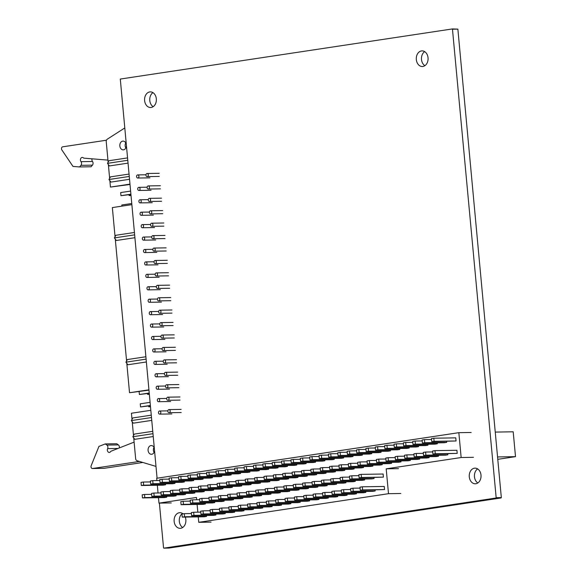 <?xml version="1.0" encoding="UTF-8"?>
<svg xmlns="http://www.w3.org/2000/svg" width="577" height="577" viewBox="0 0 577 577"><rect width="100%" height="100%" fill="white"/><g stroke="black" fill="none" stroke-linecap="round" stroke-linejoin="round"><path stroke-width="0.87" d="M182.7 527.486A7.818 5.9 89.1 0 1 179.317 521.305A7.818 5.9 89.1 0 1 182.476 513.436M185.282 517.079A7.818 5.9 89.1 0 1 185.859 519.625A7.818 5.9 89.1 0 1 180.125 528.323A7.818 5.9 89.1 0 1 174.146 521.392A7.818 5.9 89.1 0 1 179.88 512.686A7.818 5.9 89.1 0 1 183.053 513.855M477.843 482.949A7.818 5.9 89.1 0 1 474.46 476.768A7.818 5.9 89.1 0 1 477.619 468.899M481.002 475.08A7.818 5.9 89.1 0 1 475.268 483.778A7.818 5.9 89.1 0 1 469.289 476.847A7.818 5.9 89.1 0 1 475.022 468.149A7.818 5.9 89.1 0 1 481.002 475.08M153.165 106.687A7.818 5.9 89.1 0 1 149.782 100.506A7.818 5.9 89.1 0 1 152.941 92.637M156.324 98.818A7.818 5.9 89.1 0 1 150.59 107.517A7.818 5.9 89.1 0 1 144.611 100.586A7.818 5.9 89.1 0 1 150.345 91.887A7.818 5.9 89.1 0 1 156.324 98.818M424.881 65.684A7.818 5.9 89.1 0 1 421.498 59.503A7.818 5.9 89.1 0 1 424.658 51.634M428.04 57.815A7.818 5.9 89.1 0 1 422.306 66.514A7.818 5.9 89.1 0 1 416.327 59.582A7.818 5.9 89.1 0 1 422.061 50.884A7.818 5.9 89.1 0 1 428.04 57.815M457.821 29.124L452.44 28.929L496.162 497.677L501.326 497.598L457.871 29.124L452.7 29.211M496.162 497.677L501.326 497.598M495.953 498.023L163.803 548.15L168.974 548.071L501.124 497.944M163.543 547.876L159.389 503.115M157.081 478.21L120.29 79.056L452.44 28.929M497.554 456.941L515.506 456.652L513.198 431.798L495.254 432.086M515.506 456.652L497.778 459.328M447.745 453.861L447.831 454.806L445.494 455.159L423.547 455.513L425.891 455.159L425.602 452.051L423.258 452.404L423.547 455.513M429.007 456.688L429.093 457.633L426.749 457.987L404.809 458.34L407.146 457.987L406.857 454.878L404.52 455.231L404.809 458.34M410.269 459.516L410.355 460.46L408.011 460.814L386.063 461.167L388.408 460.814L388.119 457.705L385.782 458.059L386.063 461.167M391.531 462.343L391.617 463.288L389.273 463.641L367.325 463.995L369.669 463.641L369.381 460.533L367.037 460.886L367.325 463.995M372.792 465.17L372.879 466.115L370.535 466.468L348.587 466.822L350.931 466.468L350.643 463.36L348.299 463.713L348.587 466.822M354.054 467.997L354.141 468.95L351.797 469.303L329.849 469.649L332.193 469.296L331.905 466.187L329.561 466.541L329.849 469.649M335.309 470.825L335.403 471.777L333.059 472.13L311.111 472.476L313.455 472.123L313.167 469.022L310.823 469.375L311.111 472.476M316.571 473.652L316.658 474.604L314.321 474.958L292.373 475.304L294.717 474.95L294.429 471.849L292.085 472.202L292.373 475.304M297.833 476.487L297.92 477.431L295.575 477.785L273.635 478.131L275.972 477.778L275.683 474.676L273.347 475.03L273.635 478.131M279.095 479.314L279.181 480.259L276.837 480.612L254.89 480.966L257.234 480.612L256.945 477.504L254.608 477.857L254.89 480.966M260.357 482.141L260.443 483.086L258.099 483.439L236.152 483.793L238.496 483.439L238.207 480.331L235.863 480.684L236.152 483.793M241.619 484.968L241.705 485.913L239.361 486.267L217.414 486.62L219.758 486.267L219.469 483.158L217.125 483.512L217.414 486.62M222.881 487.796L222.967 488.741L220.623 489.094L198.676 489.447L201.02 489.094L200.731 485.985L198.387 486.339L198.676 489.447M204.135 490.623L204.229 491.568L201.885 491.921L179.937 492.275L182.282 491.921L181.993 488.813L179.649 489.166L179.937 492.275M185.397 493.45L185.484 494.395L183.147 494.749L161.199 495.102L163.543 494.749L163.255 491.64L160.911 491.993L161.199 495.102M166.659 496.278L166.746 497.223L164.402 497.576L142.461 497.929L144.798 497.576L144.51 494.467L142.173 494.821L142.461 497.929M446.591 441.434L446.685 442.379L444.34 442.732L422.393 443.086L424.737 442.732L424.448 439.624L422.104 439.977L422.393 443.086M427.853 444.261L427.939 445.206L425.602 445.559L403.655 445.913L405.999 445.559L405.71 442.451L403.366 442.804L403.655 445.913M409.115 447.088L409.201 448.033L406.864 448.387L384.917 448.74L387.254 448.387L386.965 445.278L384.628 445.632L384.917 448.74M390.377 449.916L390.463 450.861L388.119 451.221L366.171 451.567L368.515 451.214L368.227 448.105L365.89 448.459L366.171 451.567M371.638 452.743L371.725 453.695L369.381 454.049L347.433 454.395L349.777 454.041L349.489 450.94L347.145 451.293L347.433 454.395M352.9 455.57L352.987 456.522L350.643 456.876L328.695 457.222L331.039 456.869L330.751 453.767L328.407 454.121L328.695 457.222M334.162 458.398L334.249 459.35L331.905 459.703L309.957 460.049L312.301 459.696L312.013 456.595L309.669 456.948L309.957 460.049M315.417 461.232L315.511 462.177L313.167 462.53L291.219 462.877L293.563 462.523L293.275 459.422L290.931 459.775L291.219 462.877M296.679 464.059L296.766 465.004L294.429 465.358L272.481 465.711L274.825 465.358L274.537 462.249L272.193 462.603L272.481 465.711M277.941 466.887L278.027 467.832L275.691 468.185L253.743 468.538L256.08 468.185L255.791 465.076L253.454 465.43L253.743 468.538M259.203 469.714L259.289 470.659L256.945 471.012L234.998 471.366L237.342 471.012L237.053 467.904L234.716 468.257L234.998 471.366M240.465 472.541L240.551 473.486L238.207 473.84L216.26 474.193L218.604 473.84L218.315 470.731L215.971 471.084L216.26 474.193M221.727 475.369L221.813 476.313L219.469 476.667L197.522 477.02L199.866 476.667L199.577 473.558L197.233 473.912L197.522 477.02M202.989 478.196L203.075 479.141L200.731 479.494L178.783 479.848L181.128 479.494L180.839 476.386L178.495 476.739L178.783 479.848M184.243 481.023L184.337 481.968L181.993 482.322L160.045 482.675L162.389 482.322L162.101 479.213L159.757 479.566L160.045 482.675M165.505 483.851L165.592 484.795L163.255 485.149L141.307 485.502L143.651 485.149L143.363 482.04L141.019 482.394L141.307 485.502M375.093 490.024L375.18 490.969L372.843 491.323L350.895 491.676L353.239 491.323L352.951 488.214L350.607 488.568L350.895 491.676M356.355 492.852L356.442 493.797L354.105 494.15L332.157 494.503L334.494 494.15L334.213 491.041L331.869 491.395L332.157 494.503M337.617 495.679L337.704 496.624L335.36 496.977L313.419 497.331L315.756 496.977L315.468 493.869L313.131 494.222L313.419 497.331M318.879 498.506L318.966 499.451L316.622 499.805L294.674 500.158L297.018 499.805L296.729 496.696L294.385 497.049L294.674 500.158M300.141 501.334L300.228 502.286L297.883 502.639L275.936 502.985L278.28 502.632L277.991 499.523L275.647 499.877L275.936 502.985M281.403 504.161L281.489 505.113L279.145 505.466L257.198 505.813L259.542 505.459L259.253 502.358L256.909 502.711L257.198 505.813M262.658 506.988L262.751 507.94L260.407 508.294L238.46 508.64L240.804 508.287L240.515 505.185L238.171 505.539L238.46 508.64M243.92 509.823L244.006 510.768L241.669 511.121L219.722 511.467L222.066 511.114L221.777 508.012L219.433 508.366L219.722 511.467M225.181 512.65L225.268 513.595L222.931 513.948L200.984 514.302L203.32 513.948L203.032 510.84L200.695 511.193L200.984 514.302M206.443 515.477L206.53 516.422L204.186 516.776L182.245 517.129L184.582 516.776L184.294 513.667L181.957 514.02L182.245 517.129M373.939 477.597L374.033 478.542L371.689 478.896L349.741 479.249L352.085 478.896L351.797 475.787L349.453 476.14L349.741 479.249M355.201 480.425L355.295 481.369L352.951 481.723L331.003 482.076L333.347 481.723L333.059 478.614L330.715 478.968L331.003 482.076M336.463 483.252L336.55 484.204L334.213 484.557L312.265 484.904L314.602 484.55L314.321 481.442L311.977 481.795L312.265 484.904M317.725 486.079L317.812 487.031L315.468 487.385L293.527 487.731L295.864 487.377L295.575 484.276L293.239 484.63L293.527 487.731M298.987 488.907L299.074 489.859L296.729 490.212L274.782 490.558L277.126 490.205L276.837 487.103L274.493 487.457L274.782 490.558M280.249 491.734L280.335 492.686L277.991 493.039L256.044 493.385L258.388 493.032L258.099 489.931L255.755 490.284L256.044 493.385M261.511 494.568L261.597 495.513L259.253 495.867L237.306 496.213L239.65 495.859L239.361 492.758L237.017 493.111L237.306 496.213M242.766 497.396L242.859 498.34L240.515 498.694L218.568 499.047L220.912 498.694L220.623 495.585L218.279 495.939L218.568 499.047M224.027 500.223L224.121 501.168L221.777 501.521L199.83 501.875L202.174 501.521L201.885 498.413L199.541 498.766L199.83 501.875M205.289 503.05L205.376 503.995L203.039 504.348L181.091 504.702L183.428 504.348L183.147 501.24L180.803 501.593L181.091 504.702M156.886 480.562L156.677 478.268L458.845 432.671L461.153 457.525L386.193 468.834L388.501 493.688L198.762 522.322L198.257 516.869M196.67 499.761L196.461 497.468L158.978 503.122L158.473 497.67M158.04 492.989L157.326 485.25M197.824 512.188L197.11 504.442M214.658 501.637L214.745 502.581L212.408 502.935L190.46 503.288L192.805 502.935L192.516 499.826L190.172 500.18L190.46 503.288M233.397 498.809L233.49 499.754L231.146 500.108L209.199 500.461L211.543 500.108L211.254 496.999L208.91 497.352L209.199 500.461M252.142 495.982L252.228 496.927L249.884 497.28L227.937 497.634L230.281 497.28L229.992 494.172L227.648 494.525L227.937 497.634M270.88 493.155L270.966 494.1L268.622 494.453L246.675 494.799L249.019 494.446L248.73 491.344L246.386 491.698L246.675 494.799M289.618 490.32L289.704 491.272L287.36 491.626L265.413 491.972L267.757 491.618L267.468 488.517L265.124 488.87L265.413 491.972M308.356 487.493L308.443 488.445L306.098 488.798L284.158 489.145L286.495 488.791L286.206 485.69L283.87 486.043L284.158 489.145M327.094 484.666L327.181 485.618L324.844 485.971L302.896 486.317L305.233 485.964L304.945 482.855L302.608 483.209L302.896 486.317M345.832 481.838L345.919 482.783L343.582 483.137L321.634 483.49L323.978 483.137L323.69 480.028L321.346 480.381L321.634 483.49M364.57 479.011L364.664 479.956L362.32 480.309L340.372 480.663L342.716 480.309L342.428 477.201L340.084 477.554L340.372 480.663M361.166 474.373L383.114 474.027L383.402 477.129L359.11 477.835L361.454 477.482L361.166 474.373L358.822 474.727L359.11 477.835M215.812 514.064L215.899 515.009L213.555 515.362L191.614 515.715L193.951 515.362L193.663 512.253L191.326 512.607L191.614 515.715M234.55 511.236L234.637 512.181L232.3 512.535L210.353 512.881L212.697 512.527L212.408 509.426L210.064 509.779L210.353 512.881M253.289 508.402L253.382 509.354L251.038 509.707L229.091 510.054L231.435 509.7L231.146 506.599L228.802 506.952L229.091 510.054M272.034 505.575L272.12 506.527L269.776 506.88L247.829 507.226L250.173 506.873L249.884 503.771L247.54 504.125L247.829 507.226M290.772 502.747L290.858 503.699L288.514 504.053L266.567 504.399L268.911 504.046L268.622 500.944L266.278 501.298L266.567 504.399M309.51 499.92L309.597 500.872L307.252 501.225L285.305 501.572L287.649 501.218L287.36 498.11L285.016 498.463L285.305 501.572M328.248 497.093L328.335 498.038L325.991 498.391L304.043 498.744L306.387 498.391L306.098 495.282L303.762 495.636L304.043 498.744M346.986 494.265L347.073 495.21L344.736 495.564L322.788 495.917L325.125 495.564L324.837 492.455L322.5 492.808L322.788 495.917M365.724 491.438L365.811 492.383L363.474 492.736L341.526 493.09L343.87 492.736L343.582 489.628L341.238 489.981L341.526 493.09M362.32 486.8L384.268 486.447L384.556 489.556L360.264 490.262L362.608 489.909L362.32 486.8L359.976 487.154L360.264 490.262M174.874 482.437L174.961 483.382L172.624 483.735L150.676 484.089L153.02 483.735L152.732 480.627L150.388 480.98L150.676 484.089M193.612 479.61L193.706 480.554L191.362 480.908L169.414 481.261L171.758 480.908L171.47 477.799L169.126 478.153L169.414 481.261M212.358 476.782L212.444 477.727L210.1 478.081L188.152 478.434L190.497 478.081L190.208 474.972L187.864 475.325L188.152 478.434M231.096 473.955L231.182 474.9L228.838 475.253L206.891 475.607L209.235 475.253L208.946 472.145L206.602 472.498L206.891 475.607M249.834 471.128L249.92 472.073L247.576 472.426L225.629 472.779L227.973 472.426L227.684 469.317L225.34 469.671L225.629 472.779M268.572 468.3L268.658 469.245L266.314 469.599L244.374 469.952L246.711 469.599L246.422 466.49L244.085 466.843L244.374 469.952M287.31 465.473L287.396 466.418L285.06 466.771L263.112 467.125L265.449 466.771L265.168 463.663L262.823 464.016L263.112 467.125M306.048 462.646L306.135 463.591L303.798 463.944L281.85 464.297L284.194 463.944L283.906 460.835L281.562 461.189L281.85 464.297M324.786 459.819L324.88 460.763L322.536 461.117L300.588 461.463L302.932 461.11L302.644 458.008L300.3 458.362L300.588 461.463M343.531 456.984L343.618 457.936L341.274 458.289L319.326 458.636L321.67 458.282L321.382 455.181L319.038 455.534L319.326 458.636M362.269 454.157L362.356 455.109L360.012 455.462L338.064 455.808L340.408 455.455L340.12 452.354L337.776 452.707L338.064 455.808M381.008 451.329L381.094 452.281L378.75 452.635L356.802 452.981L359.146 452.628L358.858 449.519L356.514 449.872L356.802 452.981M399.746 448.502L399.832 449.447L397.488 449.8L375.548 450.154L377.885 449.8L377.596 446.692L375.259 447.045L375.548 450.154M418.484 445.675L418.57 446.62L416.233 446.973L394.286 447.326L396.623 446.973L396.341 443.864L393.997 444.218L394.286 447.326M437.222 442.847L437.316 443.792L434.971 444.146L413.024 444.499L415.368 444.146L415.079 441.037L412.735 441.391L413.024 444.499M433.817 438.21L455.765 437.856L456.054 440.965L431.762 441.672L434.106 441.318L433.817 438.21L431.473 438.563L431.762 441.672M176.028 494.864L176.115 495.809L173.778 496.162L151.83 496.516L154.167 496.162L153.879 493.054L151.542 493.407L151.83 496.516M194.766 492.037L194.853 492.982L192.516 493.335L170.568 493.688L172.912 493.335L172.624 490.226L170.28 490.58L170.568 493.688M213.504 489.209L213.598 490.154L211.254 490.508L189.306 490.861L191.651 490.508L191.362 487.399L189.018 487.753L189.306 490.861M232.25 486.382L232.336 487.327L229.992 487.68L208.045 488.034L210.389 487.68L210.1 484.572L207.756 484.925L208.045 488.034M250.988 483.555L251.074 484.5L248.73 484.853L226.783 485.207L229.127 484.853L228.838 481.745L226.494 482.098L226.783 485.207M269.726 480.728L269.812 481.672L267.468 482.026L245.521 482.379L247.865 482.026L247.576 478.917L245.232 479.271L245.521 482.379M288.464 477.9L288.55 478.845L286.206 479.198L264.266 479.545L266.603 479.191L266.314 476.09L263.977 476.443L264.266 479.545M307.202 475.066L307.289 476.018L304.952 476.371L283.004 476.717L285.341 476.364L285.052 473.263L282.716 473.616L283.004 476.717M325.94 472.238L326.027 473.19L323.69 473.544L301.742 473.89L304.086 473.537L303.798 470.435L301.454 470.789L301.742 473.89M344.678 469.411L344.772 470.363L342.428 470.717L320.48 471.063L322.824 470.709L322.536 467.608L320.192 467.961L320.48 471.063M363.423 466.584L363.51 467.529L361.166 467.889L339.218 468.236L341.562 467.882L341.274 464.773L338.93 465.127L339.218 468.236M382.162 463.757L382.248 464.701L379.904 465.055L357.956 465.408L360.3 465.055L360.012 461.946L357.668 462.3L357.956 465.408M400.9 460.929L400.986 461.874L398.642 462.227L376.694 462.581L379.039 462.227L378.75 459.119L376.406 459.472L376.694 462.581M419.638 458.102L419.724 459.047L417.38 459.4L395.44 459.754L397.777 459.4L397.488 456.292L395.151 456.645L395.44 459.754M438.376 455.275L438.462 456.219L436.125 456.573L414.178 456.926L416.515 456.573L416.226 453.464L413.889 453.818L414.178 456.926M434.971 450.637L456.919 450.284L457.2 453.392L432.916 454.099L435.26 453.746L434.971 450.637L432.627 450.99L432.916 454.099M458.845 432.671L471.149 432.476M461.153 457.525L473.457 457.323M158.978 503.122L171.29 502.928M198.762 522.322L211.074 522.12M388.501 493.688L400.806 493.486M386.193 468.834L398.498 468.639M183.147 501.24L190.259 501.124M183.428 504.348L205.376 503.995M192.516 499.826L199.628 499.711M192.805 502.935L214.745 502.581M201.885 498.413L208.997 498.297M202.174 501.521L224.121 501.168M211.254 496.999L218.366 496.884M211.543 500.108L233.49 499.754M220.623 495.585L227.735 495.47M220.912 498.694L242.859 498.34M229.992 494.172L237.104 494.056M230.281 497.28L252.228 496.927M239.361 492.758L246.473 492.643M239.65 495.859L261.597 495.513M248.73 491.344L255.849 491.229M249.019 494.446L270.966 494.1M258.099 489.931L265.218 489.815M258.388 493.032L280.335 492.686M267.468 488.517L274.587 488.402M267.757 491.618L289.704 491.272M276.837 487.103L283.956 486.988M277.126 490.205L299.074 489.859M286.206 485.69L293.325 485.574M286.495 488.791L308.443 488.445M295.575 484.276L302.694 484.161M295.864 487.377L317.812 487.031M304.945 482.855L312.063 482.747M305.233 485.964L327.181 485.618M314.321 481.442L321.432 481.333M314.602 484.55L336.55 484.204M323.69 480.028L330.801 479.92M323.978 483.137L345.919 482.783M333.059 478.614L340.17 478.506M333.347 481.723L355.295 481.369M342.428 477.201L349.539 477.092M342.716 480.309L364.664 479.956M351.797 475.787L358.908 475.679M352.085 478.896L374.033 478.542M361.454 477.482L383.402 477.129M184.294 513.667L191.413 513.552M184.582 516.776L206.53 516.422M193.663 512.253L200.782 512.138M193.951 515.362L215.899 515.009M203.032 510.84L210.151 510.724M203.32 513.948L225.268 513.595M212.408 509.426L219.52 509.311M212.697 512.527L234.637 512.181M221.777 508.012L228.889 507.897M222.066 511.114L244.006 510.768M231.146 506.599L238.258 506.483M231.435 509.7L253.382 509.354M240.515 505.185L247.627 505.07M240.804 508.287L262.751 507.94M249.884 503.771L256.996 503.656M250.173 506.873L272.12 506.527M259.253 502.358L266.365 502.242M259.542 505.459L281.489 505.113M268.622 500.944L275.734 500.829M268.911 504.046L290.858 503.699M277.991 499.523L285.11 499.415M278.28 502.632L300.228 502.286M287.36 498.11L294.479 498.001M287.649 501.218L309.597 500.872M296.729 496.696L303.848 496.588M297.018 499.805L318.966 499.451M306.098 495.282L313.217 495.174M306.387 498.391L328.335 498.038M315.468 493.869L322.586 493.761M315.756 496.977L337.704 496.624M324.837 492.455L331.955 492.347M325.125 495.564L347.073 495.21M334.213 491.041L341.324 490.926M334.494 494.15L356.442 493.797M343.582 489.628L350.693 489.512M343.87 492.736L365.811 492.383M353.239 491.323L375.18 490.969M352.951 488.214L360.062 488.099M362.608 489.909L384.556 489.556M143.363 482.04L150.474 481.932M143.651 485.149L165.592 484.795M152.732 480.627L159.843 480.518M153.02 483.735L174.961 483.382M162.101 479.213L169.212 479.105M162.389 482.322L184.337 481.968M171.47 477.799L178.581 477.684M171.758 480.908L193.706 480.554M180.839 476.386L187.951 476.27M181.128 479.494L203.075 479.141M190.208 474.972L197.32 474.857M190.497 478.081L212.444 477.727M199.577 473.558L206.689 473.443M199.866 476.667L221.813 476.313M208.946 472.145L216.065 472.029M209.235 475.253L231.182 474.9M218.315 470.731L225.434 470.616M218.604 473.84L240.551 473.486M227.684 469.317L234.803 469.202M227.973 472.426L249.92 472.073M237.053 467.904L244.172 467.788M237.342 471.012L259.289 470.659M246.422 466.49L253.541 466.375M246.711 469.599L268.658 469.245M255.791 465.076L262.91 464.961M256.08 468.185L278.027 467.832M265.168 463.663L272.279 463.547M265.449 466.771L287.396 466.418M274.537 462.249L281.648 462.134M274.825 465.358L296.766 465.004M283.906 460.835L291.017 460.72M284.194 463.944L306.135 463.591M293.275 459.422L300.386 459.306M293.563 462.523L315.511 462.177M302.644 458.008L309.755 457.893M302.932 461.11L324.88 460.763M312.013 456.595L319.124 456.479M312.301 459.696L334.249 459.35M321.382 455.181L328.493 455.065M321.67 458.282L343.618 457.936M330.751 453.767L337.87 453.652M331.039 456.869L352.987 456.522M340.12 452.354L347.239 452.238M340.408 455.455L362.356 455.109M349.489 450.94L356.608 450.825M349.777 454.041L371.725 453.695M358.858 449.519L365.977 449.411M359.146 452.628L381.094 452.281M368.227 448.105L375.346 447.997M368.515 451.214L390.463 450.861M377.596 446.692L384.715 446.584M377.885 449.8L399.832 449.447M386.965 445.278L394.084 445.17M387.254 448.387L409.201 448.033M396.341 443.864L403.453 443.756M396.623 446.973L418.57 446.62M405.71 442.451L412.822 442.335M405.999 445.559L427.939 445.206M415.079 441.037L422.191 440.922M415.368 444.146L437.316 443.792M424.448 439.624L431.56 439.508M424.737 442.732L446.685 442.379M434.106 441.318L456.054 440.965M144.51 494.467L151.628 494.352M144.798 497.576L166.746 497.223M153.879 493.054L160.997 492.938M154.167 496.162L176.115 495.809M163.255 491.64L170.366 491.525M163.543 494.749L185.484 494.395M172.624 490.226L179.735 490.111M172.912 493.335L194.853 492.982M181.993 488.813L189.105 488.697M182.282 491.921L204.229 491.568M191.362 487.399L198.474 487.284M191.651 490.508L213.598 490.154M200.731 485.985L207.843 485.87M201.02 489.094L222.967 488.741M210.1 484.572L217.212 484.456M210.389 487.68L232.336 487.327M219.469 483.158L226.581 483.043M219.758 486.267L241.705 485.913M228.838 481.745L235.957 481.629M229.127 484.853L251.074 484.5M238.207 480.331L245.326 480.215M238.496 483.439L260.443 483.086M247.576 478.917L254.695 478.802M247.865 482.026L269.812 481.672M256.945 477.504L264.064 477.388M257.234 480.612L279.181 480.259M266.314 476.09L273.433 475.975M266.603 479.191L288.55 478.845M275.683 474.676L282.802 474.561M275.972 477.778L297.92 477.431M285.052 473.263L292.171 473.147M285.341 476.364L307.289 476.018M294.429 471.849L301.54 471.734M294.717 474.95L316.658 474.604M303.798 470.435L310.909 470.32M304.086 473.537L326.027 473.19M313.167 469.022L320.278 468.906M313.455 472.123L335.403 471.777M322.536 467.608L329.647 467.493M322.824 470.709L344.772 470.363M331.905 466.187L339.016 466.079M332.193 469.296L354.141 468.95M341.274 464.773L348.385 464.665M341.562 467.882L363.51 467.529M350.643 463.36L357.754 463.252M350.931 466.468L372.879 466.115M360.012 461.946L367.131 461.838M360.3 465.055L382.248 464.701M369.381 460.533L376.5 460.424M369.669 463.641L391.617 463.288M378.75 459.119L385.869 459.011M379.039 462.227L400.986 461.874M388.119 457.705L395.238 457.59M388.408 460.814L410.355 460.46M397.488 456.292L404.607 456.176M397.777 459.4L419.724 459.047M406.857 454.878L413.976 454.763M407.146 457.987L429.093 457.633M416.226 453.464L423.345 453.349M416.515 456.573L438.462 456.219M425.891 455.159L447.831 454.806M425.602 452.051L432.714 451.935M435.26 453.746L457.2 453.392M154.073 452.462A4.378 3.303 89.1 0 1 153.417 450.334A4.378 3.303 89.1 0 1 153.987 447.298M154.261 447.853A4.378 3.303 -90.9 0 0 151.297 445.545A4.378 3.303 -90.9 0 0 148.087 450.421A4.378 3.303 -90.9 0 0 151.434 454.301A4.378 3.303 -90.9 0 0 154.564 451.07M125.829 148.022A4.378 3.303 89.1 0 1 125.173 145.887A4.378 3.303 89.1 0 1 125.75 142.851M126.017 143.406A4.378 3.303 -90.9 0 0 123.052 141.098A4.378 3.303 -90.9 0 0 119.843 145.974A4.378 3.303 -90.9 0 0 123.189 149.854A4.378 3.303 -90.9 0 0 126.32 146.63M160.824 412.396A1.565 1.183 -90.9 0 0 159.627 411.004A1.565 1.183 -90.9 0 0 158.48 412.75A1.565 1.183 -90.9 0 0 159.678 414.135A1.565 1.183 -90.9 0 0 160.824 412.396M170.193 410.983A1.565 1.183 -90.9 0 0 168.996 409.591A1.565 1.183 -90.9 0 0 167.849 411.336A1.565 1.183 -90.9 0 0 169.047 412.721A1.565 1.183 -90.9 0 0 170.193 410.983M159.67 399.969A1.565 1.183 -90.9 0 0 158.473 398.584A1.565 1.183 -90.9 0 0 157.326 400.323A1.565 1.183 -90.9 0 0 158.524 401.707A1.565 1.183 -90.9 0 0 159.67 399.969M169.039 398.556A1.565 1.183 -90.9 0 0 167.842 397.171A1.565 1.183 -90.9 0 0 166.695 398.909A1.565 1.183 -90.9 0 0 167.893 400.294A1.565 1.183 -90.9 0 0 169.039 398.556M158.516 387.542A1.565 1.183 -90.9 0 0 157.319 386.157A1.565 1.183 -90.9 0 0 156.179 387.895A1.565 1.183 -90.9 0 0 157.37 389.28A1.565 1.183 -90.9 0 0 158.516 387.542M167.885 386.128A1.565 1.183 -90.9 0 0 166.695 384.744A1.565 1.183 -90.9 0 0 165.549 386.482A1.565 1.183 -90.9 0 0 166.739 387.867A1.565 1.183 -90.9 0 0 167.885 386.128M157.362 375.115A1.565 1.183 -90.9 0 0 156.172 373.73A1.565 1.183 -90.9 0 0 155.025 375.468A1.565 1.183 -90.9 0 0 156.223 376.853A1.565 1.183 -90.9 0 0 157.362 375.115M166.739 373.701A1.565 1.183 -90.9 0 0 165.541 372.316A1.565 1.183 -90.9 0 0 164.395 374.055A1.565 1.183 -90.9 0 0 165.592 375.439A1.565 1.183 -90.9 0 0 166.739 373.701M156.216 362.688A1.565 1.183 -90.9 0 0 155.018 361.303A1.565 1.183 -90.9 0 0 153.871 363.041A1.565 1.183 -90.9 0 0 155.069 364.426A1.565 1.183 -90.9 0 0 156.216 362.688M165.585 361.274A1.565 1.183 -90.9 0 0 164.387 359.889A1.565 1.183 -90.9 0 0 163.241 361.628A1.565 1.183 -90.9 0 0 164.438 363.012A1.565 1.183 -90.9 0 0 165.585 361.274M155.062 350.261A1.565 1.183 -90.9 0 0 153.864 348.876A1.565 1.183 -90.9 0 0 152.717 350.614A1.565 1.183 -90.9 0 0 153.915 352.006A1.565 1.183 -90.9 0 0 155.062 350.261M164.431 348.847A1.565 1.183 -90.9 0 0 163.233 347.462A1.565 1.183 -90.9 0 0 162.087 349.2A1.565 1.183 -90.9 0 0 163.284 350.585A1.565 1.183 -90.9 0 0 164.431 348.847M153.908 337.833A1.565 1.183 -90.9 0 0 152.71 336.449A1.565 1.183 -90.9 0 0 151.563 338.187A1.565 1.183 -90.9 0 0 152.761 339.579A1.565 1.183 -90.9 0 0 153.908 337.833M163.277 336.42A1.565 1.183 -90.9 0 0 162.079 335.035A1.565 1.183 -90.9 0 0 160.933 336.773A1.565 1.183 -90.9 0 0 162.13 338.165A1.565 1.183 -90.9 0 0 163.277 336.42M152.754 325.406A1.565 1.183 -90.9 0 0 151.556 324.022A1.565 1.183 -90.9 0 0 150.409 325.76A1.565 1.183 -90.9 0 0 151.607 327.152A1.565 1.183 -90.9 0 0 152.754 325.406M162.123 323.993A1.565 1.183 -90.9 0 0 160.925 322.608A1.565 1.183 -90.9 0 0 159.779 324.346A1.565 1.183 -90.9 0 0 160.976 325.738A1.565 1.183 -90.9 0 0 162.123 323.993M151.6 312.986A1.565 1.183 -90.9 0 0 150.409 311.594A1.565 1.183 -90.9 0 0 149.263 313.34A1.565 1.183 -90.9 0 0 150.453 314.725A1.565 1.183 -90.9 0 0 151.6 312.986M160.969 311.573A1.565 1.183 -90.9 0 0 159.779 310.181A1.565 1.183 -90.9 0 0 158.632 311.926A1.565 1.183 -90.9 0 0 159.829 313.311A1.565 1.183 -90.9 0 0 160.969 311.573M150.453 300.559A1.565 1.183 -90.9 0 0 149.255 299.167A1.565 1.183 -90.9 0 0 148.109 300.913A1.565 1.183 -90.9 0 0 149.306 302.298A1.565 1.183 -90.9 0 0 150.453 300.559M159.822 299.146A1.565 1.183 -90.9 0 0 158.625 297.754A1.565 1.183 -90.9 0 0 157.478 299.499A1.565 1.183 -90.9 0 0 158.675 300.884A1.565 1.183 -90.9 0 0 159.822 299.146M149.299 288.132A1.565 1.183 -90.9 0 0 148.101 286.747A1.565 1.183 -90.9 0 0 146.955 288.486A1.565 1.183 -90.9 0 0 148.152 289.87A1.565 1.183 -90.9 0 0 149.299 288.132M158.668 286.719A1.565 1.183 -90.9 0 0 157.471 285.334A1.565 1.183 -90.9 0 0 156.324 287.072A1.565 1.183 -90.9 0 0 157.521 288.457A1.565 1.183 -90.9 0 0 158.668 286.719M148.145 275.705A1.565 1.183 -90.9 0 0 146.947 274.32A1.565 1.183 -90.9 0 0 145.801 276.058A1.565 1.183 -90.9 0 0 146.998 277.443A1.565 1.183 -90.9 0 0 148.145 275.705M157.514 274.291A1.565 1.183 -90.9 0 0 156.317 272.907A1.565 1.183 -90.9 0 0 155.17 274.645A1.565 1.183 -90.9 0 0 156.367 276.03A1.565 1.183 -90.9 0 0 157.514 274.291M146.991 263.278A1.565 1.183 -90.9 0 0 145.793 261.893A1.565 1.183 -90.9 0 0 144.647 263.631A1.565 1.183 -90.9 0 0 145.844 265.016A1.565 1.183 -90.9 0 0 146.991 263.278M156.36 261.864A1.565 1.183 -90.9 0 0 155.163 260.479A1.565 1.183 -90.9 0 0 154.016 262.218A1.565 1.183 -90.9 0 0 155.213 263.602A1.565 1.183 -90.9 0 0 156.36 261.864M145.837 250.851A1.565 1.183 -90.9 0 0 144.639 249.466A1.565 1.183 -90.9 0 0 143.493 251.204A1.565 1.183 -90.9 0 0 144.69 252.589A1.565 1.183 -90.9 0 0 145.837 250.851M155.206 249.437A1.565 1.183 -90.9 0 0 154.009 248.052A1.565 1.183 -90.9 0 0 152.869 249.791A1.565 1.183 -90.9 0 0 154.059 251.175A1.565 1.183 -90.9 0 0 155.206 249.437M144.683 238.424A1.565 1.183 -90.9 0 0 143.493 237.039A1.565 1.183 -90.9 0 0 142.346 238.777A1.565 1.183 -90.9 0 0 143.536 240.169A1.565 1.183 -90.9 0 0 144.683 238.424M154.052 237.01A1.565 1.183 -90.9 0 0 152.862 235.625A1.565 1.183 -90.9 0 0 151.715 237.363A1.565 1.183 -90.9 0 0 152.912 238.748A1.565 1.183 -90.9 0 0 154.052 237.01M143.536 225.996A1.565 1.183 -90.9 0 0 142.339 224.612A1.565 1.183 -90.9 0 0 141.192 226.35A1.565 1.183 -90.9 0 0 142.389 227.742A1.565 1.183 -90.9 0 0 143.536 225.996M152.905 224.583A1.565 1.183 -90.9 0 0 151.708 223.198A1.565 1.183 -90.9 0 0 150.561 224.936A1.565 1.183 -90.9 0 0 151.758 226.328A1.565 1.183 -90.9 0 0 152.905 224.583M142.382 213.577A1.565 1.183 -90.9 0 0 141.185 212.185A1.565 1.183 -90.9 0 0 140.038 213.93A1.565 1.183 -90.9 0 0 141.235 215.315A1.565 1.183 -90.9 0 0 142.382 213.577M151.751 212.156A1.565 1.183 -90.9 0 0 150.554 210.771A1.565 1.183 -90.9 0 0 149.407 212.509A1.565 1.183 -90.9 0 0 150.604 213.901A1.565 1.183 -90.9 0 0 151.751 212.156M141.228 201.149A1.565 1.183 -90.9 0 0 140.031 199.757A1.565 1.183 -90.9 0 0 138.884 201.503A1.565 1.183 -90.9 0 0 140.081 202.888A1.565 1.183 -90.9 0 0 141.228 201.149M150.597 199.736A1.565 1.183 -90.9 0 0 149.4 198.344A1.565 1.183 -90.9 0 0 148.253 200.089A1.565 1.183 -90.9 0 0 149.45 201.474A1.565 1.183 -90.9 0 0 150.597 199.736M140.074 188.722A1.565 1.183 -90.9 0 0 138.877 187.337A1.565 1.183 -90.9 0 0 137.73 189.076A1.565 1.183 -90.9 0 0 138.927 190.46A1.565 1.183 -90.9 0 0 140.074 188.722M149.443 187.309A1.565 1.183 -90.9 0 0 148.246 185.917A1.565 1.183 -90.9 0 0 147.099 187.662A1.565 1.183 -90.9 0 0 148.296 189.047A1.565 1.183 -90.9 0 0 149.443 187.309M138.92 176.295A1.565 1.183 -90.9 0 0 137.723 174.91A1.565 1.183 -90.9 0 0 136.576 176.649A1.565 1.183 -90.9 0 0 137.773 178.033A1.565 1.183 -90.9 0 0 138.92 176.295M148.289 174.881A1.565 1.183 -90.9 0 0 147.092 173.497A1.565 1.183 -90.9 0 0 145.952 175.235A1.565 1.183 -90.9 0 0 147.142 176.62A1.565 1.183 -90.9 0 0 148.289 174.881M118.018 448.452L107.625 448.617A2.503 1.89 -90.9 0 0 107.358 450.226A2.503 1.89 -90.9 0 0 109.269 452.447A2.503 1.89 -90.9 0 0 110.842 451.272L134.109 442.119M107.625 448.617A2.503 1.89 -90.9 0 0 106.896 445.091L105.266 443.922L98.948 446.403L91.152 465.754A1.875 1.414 -90.9 0 0 90.993 466.858A1.875 1.414 -90.9 0 0 92.428 468.524A1.875 1.414 -90.9 0 0 92.572 468.51L104.055 468.329A1.875 1.414 89.1 0 1 103.918 468.336A1.875 1.414 89.1 0 1 103.773 468.329M106.464 140.211L62.727 146.81A1.875 1.414 -90.9 0 0 61.494 148.888A1.875 1.414 -90.9 0 0 61.847 149.919L72.976 166.414L79.576 166.948L80.946 165.325A2.503 1.89 -90.9 0 0 81.004 161.675L92.493 161.495A2.503 1.89 89.1 0 1 92.435 165.137L91.058 166.76L79.576 166.948M92.046 158.819A2.503 1.89 -90.9 0 0 91.938 160.009A2.503 1.89 -90.9 0 0 92.493 161.495M107.949 160.11L83.643 158.134A2.503 1.89 -90.9 0 0 82.287 157.406A2.503 1.89 -90.9 0 0 80.448 160.19A2.503 1.89 -90.9 0 0 81.004 161.675M145.815 356.759L127.402 359.543L125.916 362.176L127.885 364.758L146.298 361.981M134.282 232.502L115.869 235.279L114.39 237.912L116.359 240.494L134.766 237.717M151.232 415.166L132.818 417.943L131.34 420.583L133.301 423.165L151.715 420.388M128.866 174.095L110.452 176.872L108.974 179.512L110.935 182.094L129.349 179.317M152.732 431.322L134.318 434.099L132.833 436.739L152.948 433.702M132.833 436.739L134.802 439.321L153.215 436.537M127.366 157.939L108.952 160.723L107.473 163.356L109.442 165.938L127.849 163.161M148.88 389.814L129.529 392.735L126.803 363.337M126.587 360.993L115.277 239.073M115.054 236.729L112.349 207.583L131.7 204.662M132.003 419.4L131.433 413.24L150.777 410.319M155.985 466.404L137.11 460.749A2.503 1.89 -90.9 0 1 135.638 458.592L133.72 437.9M133.503 435.548L132.22 421.744M108.137 162.173L106.24 141.726A2.503 1.89 -90.9 0 1 107.279 139.187L124.596 128.08M129.803 184.164L110.452 187.078L109.854 180.673M109.637 178.329L108.361 164.517M125.916 362.176L146.031 359.139M114.39 237.912L134.506 234.882M151.448 417.546L131.34 420.583M108.974 179.512L129.089 176.475M107.473 163.356L127.589 160.319M148.909 390.153L129.529 392.735M129.832 184.496L110.452 187.078M150.042 402.349L140.261 403.821L140.55 406.929L150.33 405.451M139.129 391.632L139.396 394.502L149.176 393.031M131.599 203.53L121.819 205.001L121.927 206.14M130.445 191.102L120.665 192.574L120.954 195.682L130.734 194.204M139.418 461.441L92.572 468.51M140.55 406.929L150.352 405.725M148.678 405.977L148.758 406.799L150.431 406.547M150.453 406.771L148.758 406.799M139.396 394.502L149.205 393.298M147.524 393.55L147.604 394.372L149.277 394.12M149.299 394.343L147.604 394.372M120.954 195.682L130.755 194.478M129.082 194.73L129.161 195.553L130.835 195.3M130.856 195.524L129.161 195.553M105.266 443.922L116.749 443.735L118.386 444.903A2.503 1.89 89.1 0 1 119.28 447.954M104.055 468.329L142.858 462.473M106.896 445.091L118.386 444.903M92.435 165.137L80.946 165.325M167.857 410.874L159.627 411.004M181.142 409.396L168.996 409.591M166.71 398.447L158.473 398.584M179.988 396.976L167.842 397.171M165.556 386.02L157.319 386.157M178.834 384.549L166.695 384.744M164.402 373.6L156.172 373.73M177.68 372.122L165.541 372.316M163.248 361.173L155.018 361.303M176.526 359.695L164.387 359.889M162.094 348.746L153.864 348.876M175.379 347.267L163.233 347.462M160.94 336.319L152.71 336.449M174.225 334.84L162.079 335.035M159.793 323.892L151.556 324.022M173.071 322.413L160.925 322.608M158.639 311.465L150.409 311.594M171.917 309.986L159.779 310.181M157.485 299.037L149.255 299.167M170.763 297.566L158.625 297.754M156.331 286.61L148.101 286.747M169.609 285.139L157.471 285.334M155.177 274.183L146.947 274.32M168.462 272.712L156.317 272.907M154.03 261.763L145.793 261.893M167.308 260.285L155.163 260.479M152.876 249.336L144.639 249.466M166.154 247.858L154.009 248.052M151.722 236.909L143.493 237.039M165 235.43L152.862 235.625M150.568 224.482L142.339 224.612M163.846 223.003L151.708 223.198M149.414 212.055L141.185 212.185M162.7 210.576L150.554 210.771M148.26 199.628L140.031 199.757M161.546 198.149L149.4 198.344M147.113 187.2L138.877 187.337M160.392 185.729L148.246 185.917M145.959 174.773L137.723 174.91M159.238 173.302L147.092 173.497M92.428 468.524L103.918 468.336M171.823 413.94L159.678 414.135M181.192 412.526L169.047 412.721M170.669 401.513L158.524 401.707M180.038 400.099L167.893 400.294M169.515 389.086L157.37 389.28M178.884 387.672L166.739 387.867M168.361 376.658L156.223 376.853M177.73 375.245L165.592 375.439M167.207 364.231L155.069 364.426M176.576 362.818L164.438 363.012M166.053 351.811L153.915 352.006M175.43 350.398L163.284 350.585M164.907 339.384L152.761 339.579M174.276 337.971L162.13 338.165M163.753 326.957L151.607 327.152M173.122 325.543L160.976 325.738M162.599 314.53L150.453 314.725M171.968 313.116L159.829 313.311M161.445 302.103L149.306 302.298M170.814 300.689L158.675 300.884M160.291 289.676L148.152 289.87M169.66 288.262L157.521 288.457M159.144 277.248L146.998 277.443M168.513 275.835L156.367 276.03M157.99 264.821L145.844 265.016M167.359 263.408L155.213 263.602M156.836 252.394L144.69 252.589M166.205 250.981L154.059 251.175M155.682 239.974L143.536 240.169M165.051 238.561L152.912 238.748M154.528 227.547L142.389 227.742M163.897 226.134L151.758 226.328M153.374 215.12L141.235 215.315M162.743 213.706L150.604 213.901M152.227 202.693L140.081 202.888M161.596 201.279L149.45 201.474M151.073 190.266L138.927 190.46M160.442 188.852L148.296 189.047M149.919 177.839L137.773 178.033M159.288 176.425L147.142 176.62"/></g></svg>
